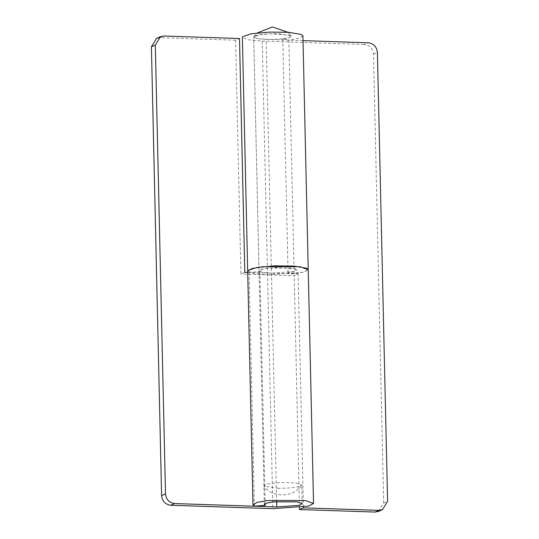 <?xml version="1.0" encoding="UTF-8"?>
<svg xmlns="http://www.w3.org/2000/svg" width="539" height="539" viewBox="0 0 539 539"><rect width="100%" height="100%" fill="white"/><g stroke="black" fill="none" stroke-linecap="round" stroke-linejoin="round"><path stroke-width="0.4" stroke-dasharray="2.69 2.02" d="M278.474 488.307L264.049 486.178L265.067 484.83C267.411 483.483 279.674 482.25 288.244 482.56L298.134 483.395L301.752 484.992L300.6 486.01C296.362 487.525 288.985 488.287 278.474 488.307M254.88 35.985C257.231 34.631 269.493 33.398 278.057 33.708L291.437 35.817L290.413 37.164C286.175 38.673 278.798 39.441 268.287 39.455L257.352 38.599L253.728 37.002L254.88 35.985M244.8 272.296L240.899 273.994L235.59 40.223L239.498 38.518M264.339 504.551L259.037 270.78L261.61 269.271L268.334 268.099L291.639 268.065L296.874 269.918L295.817 269.008L275.934 267.546L264.676 268.604L259.171 270.416L259.906 271.609L249.072 272.363L247.684 271.036L253.276 273.549L267.546 274.883L272.855 508.654M303.026 40.634L266.145 39.408L257.224 38.572L253.728 37.002L259.374 34.826L270.632 33.768L290.514 35.23L291.565 36.147L289.14 37.609L282.773 38.768L288.85 40.081L294.153 273.859L304.34 272.006L308.227 269.662L303.282 272.296L267.546 274.883L240.899 273.994M247.711 272.39L271.454 273.179L276.635 501.587M294.153 273.859L288.075 272.545L294.442 271.387L296.874 269.918L293.782 271.568L271.454 273.179L298.101 274.068L294.2 275.766L267.546 274.883L262.244 41.105L247.974 39.771L242.375 37.258M235.59 40.223L160.083 37.71L156.519 38.39M249.072 272.363L254.381 506.134M259.906 271.609L265.168 503.682M299.462 507.637L294.2 275.766M303.39 507.098L298.101 274.068M263.915 485.848L253.728 37.002L259.037 270.78L262.533 272.35L271.454 273.179L266.145 39.408M378.58 511.376L383.687 502.995L387.588 501.297M383.687 502.995L373.5 54.143C372.806 48.49 369.774 45.269 364.404 44.501L368.305 42.797M302.918 35.884L299.03 38.235L288.85 40.081M262.244 41.105L364.404 44.501M282.773 38.768L288.075 272.545M160.083 37.71L163.984 36.012M373.5 54.143L377.401 52.445M302.177 503.695L301.752 484.992M301.638 485.322C294.092 497.638 272.141 498.137 264.049 486.178M253.849 36.672L257.184 32.98M287.934 32.279L291.437 35.817"/><path stroke-width="0.81" d="M160.42 36.686L156.519 38.39L151.412 46.772L155.313 45.067L160.42 36.686L163.984 36.012L239.498 38.518L244.8 272.296L247.711 272.39M313.53 503.439L302.918 35.884L301.227 34.429L288.83 32.34L269.419 32.091L251.403 33.782L242.604 36.679L242.375 37.258L247.684 271.036L251.801 268.624L262.567 266.744L299.852 266.697L308.227 269.662L306.536 268.206L294.139 266.118L274.722 265.862L256.712 267.553L247.906 270.457L247.684 271.036L252.986 504.814L257.103 502.395L267.87 500.522L305.155 500.475L313.53 503.433L308.584 506.074L272.855 508.654L170.695 505.265L174.596 503.561L276.756 506.956L299.084 505.339L302.177 503.695L296.942 501.843L273.644 501.87L266.913 503.042L264.339 504.551L265.208 505.38L254.381 506.134L252.986 504.814M155.313 45.067L165.5 493.919C166.194 499.572 169.226 502.793 174.596 503.561M151.412 46.772L161.599 495.617C162.293 501.277 165.325 504.491 170.695 505.265M265.168 503.682L265.208 505.38M299.462 507.637L299.502 509.544L303.41 507.839L303.39 507.098M299.502 509.544L375.016 512.05L378.917 510.352L382.481 509.672L387.588 501.297L377.401 52.445C376.707 46.785 373.675 43.571 368.305 42.797L303.026 40.634M375.016 512.05L378.58 511.376L382.481 509.672M378.917 510.352L303.41 507.839M161.599 495.617L165.5 493.919M276.635 501.587L276.756 506.956M257.184 32.98L272.431 26.95L287.934 32.279"/></g></svg>
